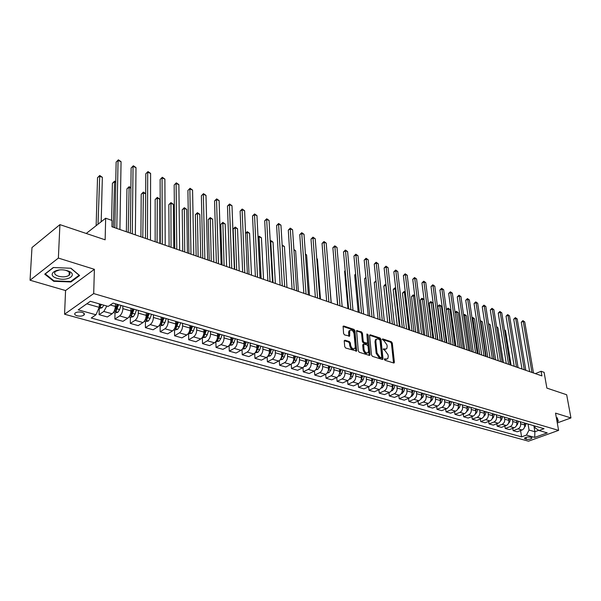<?xml version="1.0" encoding="UTF-8"?>
<svg xmlns="http://www.w3.org/2000/svg" width="601" height="601" viewBox="0 0 601 601"><rect width="100%" height="100%" fill="white"/><g stroke="black" fill="none" stroke-linecap="round" stroke-linejoin="round"><path stroke-width="0.9" d="M384.37 359.353L385.023 360.284L393.685 362.981L394.376 362.163L392.295 343.073L391.379 341.759L382.784 338.919L382.296 339.467L384.062 340.767L387.021 345.012L387.187 346.597L386.774 348.648L384.948 349.166L383.821 348.805L383.325 349.369L385.106 350.661L388.073 354.913L388.246 356.513L387.81 358.617L385.992 359.128L384.865 358.774L384.37 359.353M69.138 274.191L69.979 273.958M77.093 315.795C79.941 316.411 82.209 316.186 83.915 315.127C84.966 314.045 84.343 313.113 82.037 312.347C79.204 311.724 76.92 311.942 75.208 312.993C74.133 314.09 74.764 315.029 77.093 315.795M345.019 340.226L344.238 341.052L344.719 346.649L345.703 348.039L356.641 351.044L354.958 330.768L353.997 329.408L343.78 326.035L343.111 326.245L343.584 333.51L344.553 334.892L349.617 336.102L349.744 330.603C351.615 329.401 353.05 330.437 354.057 333.705L355.244 346.649L354.913 348.325C353.027 349.504 351.593 348.452 350.601 345.184L350.406 343.013L349.436 341.631L345.019 340.226L344.283 340.602M557.277 422.924L570.95 417.935L566.675 394.752L546.88 388.103L544.1 372.327L541.11 371.275L541.914 375.903L111.921 226.742L112.049 220.462L105.663 218.216L86.236 233.466M58.372 258.077L30.05 280.224L65.569 290.546L94.395 269.316L58.372 258.077L59.92 224.631L105.145 239.814L105.663 218.216M94.395 269.316L93.696 293.573L558.607 430.376L528.482 441.187L64.57 314.225L93.696 293.573M570.95 417.935L555.534 413.127L558.607 430.376M371.508 355.018L372.462 356.37L382.289 359.436L383.002 358.609L380.996 339.347L380.072 338.017L370.321 334.802L369.592 335.591L371.508 355.018M369.299 355.386L359.24 352.254L358.279 350.886L356.573 330.663L361.501 331.887L362.448 333.239L363.199 341.12L364.153 342.472L367.594 343.201L366.926 334.404L367.008 333.976L368.097 334.787L370.036 354.56L369.299 355.386M30.05 280.224L31.981 247.559L59.92 224.631M531.337 437.49L529.992 437.115C527.565 436.837 525.71 437.205 524.425 438.234L526.363 439.286C528.79 439.564 530.645 439.196 531.923 438.167L531.337 437.49M534.777 425.996L535.085 427.852L539.029 430.519L544.033 428.693L113.101 303.084L108.195 306.427L90.36 301.296L86.814 303.805L99.24 307.359L99.33 303.873M539.029 430.519L547.256 432.885L534.71 437.4L526.446 435.094L529.06 430.061L528.061 424.036M520.556 430.564L521.578 436.867L526.446 435.094M521.578 436.867L91.239 318.012L95.957 314.789L78.213 309.838L90.36 301.296M65.569 290.546L64.57 314.225M541.11 371.275L535.348 373.627M533.876 425.733L534.875 431.721L538.736 430.316M529.06 430.061L534.875 431.721L534.71 437.4M98.812 308.328L99.278 308.463L99.105 314.661L107.354 316.967L112.094 313.79C114.017 312.189 115.099 309.74 115.354 306.457L115.4 303.76M115.001 312.933L114.889 319.078L119.637 315.923C121.567 314.338 122.649 311.911 122.889 308.636L122.709 305.894M114.889 319.078L122.95 321.34L127.72 318.214C129.651 316.644 130.725 314.225 130.958 310.972L130.988 308.305M130.387 317.313L130.312 323.398L135.097 320.31C137.028 318.748 138.102 316.344 138.32 313.106L138.343 310.447M130.312 323.398L138.2 325.614L142.993 322.549C144.931 321.002 146.005 318.613 146.208 315.39L146.223 312.745M145.419 321.595L145.397 327.628L150.205 324.593C152.143 323.053 153.21 320.679 153.413 317.471L153.413 314.841M145.397 327.628L153.105 329.791L157.928 326.779C159.866 325.254 160.933 322.902 161.121 319.709L161.113 317.088M160.129 325.787L160.144 331.76L164.974 328.777C166.92 327.267 167.987 324.923 168.167 321.745L168.145 319.139M160.144 331.76L167.687 333.871L172.525 330.918C174.478 329.423 175.537 327.094 175.71 323.931L175.68 321.325M174.523 329.881L174.575 335.801L179.421 332.871C181.382 331.384 182.434 329.07 182.591 325.922L182.561 323.338M174.575 335.801L181.953 337.867L186.813 334.967C188.774 333.495 189.826 331.189 189.976 328.056L189.931 325.479M188.601 333.893L188.691 339.76L193.56 336.883C195.52 335.418 196.572 333.127 196.715 330.009L196.662 327.447M188.691 339.76L195.911 341.781L200.794 338.934C202.755 337.477 203.799 335.2 203.934 332.098L203.874 329.543M202.379 337.815L202.507 343.629L207.39 340.805C209.358 339.362 210.403 337.101 210.523 334.006L210.463 331.467M202.507 343.629L209.576 345.613L214.467 342.81C216.435 341.383 217.479 339.129 217.592 336.057L217.517 333.517M215.872 341.653L216.029 347.416L220.935 344.643C222.903 343.224 223.94 340.985 224.045 337.92L223.963 335.403M216.029 347.416L222.956 349.361L227.862 346.604C229.83 345.199 230.867 342.968 230.964 339.926L230.874 337.409M229.086 345.552L229.274 351.127L234.187 348.4C236.163 347.002 237.192 344.786 237.282 341.751L237.185 339.257M229.274 351.127L236.05 353.027L240.971 350.323C242.947 348.933 243.976 346.732 244.059 343.712L243.953 341.225M242.03 349.466L242.241 354.763L247.169 352.081C249.145 350.706 250.166 348.512 250.241 345.507L250.136 343.036M242.241 354.763L248.882 356.618L253.81 353.959C255.786 352.599 256.807 350.421 256.875 347.431L256.762 344.959M254.719 353.283L254.944 358.324L259.88 355.679C261.856 354.327 262.877 352.163 262.938 349.181L262.817 346.732M254.944 358.324L261.45 360.142L266.386 357.527C268.369 356.183 269.383 354.027 269.436 351.059L269.308 348.61M267.144 356.994L267.392 361.81L272.336 359.21C274.319 357.88 275.326 355.732 275.371 352.779L275.243 350.353M267.392 361.81L273.763 363.597L278.714 361.021C280.69 359.699 281.704 357.565 281.741 354.628L281.599 352.194M279.322 360.615L279.585 365.228L284.536 362.673C286.519 361.359 287.526 359.233 287.556 356.31L287.413 353.899M279.585 365.228L285.828 366.978L290.786 364.439C292.77 363.139 293.776 361.028 293.799 358.113L293.649 355.709M291.267 364.146L291.538 368.578L296.496 366.062C298.479 364.769 299.478 362.666 299.501 359.766L299.343 357.377M291.538 368.578L297.66 370.291L302.626 367.797C304.609 366.512 305.601 364.424 305.616 361.539L305.451 359.15M302.972 367.594L303.257 371.861L308.223 369.382C310.206 368.105 311.198 366.032 311.205 363.154L311.04 360.788M303.257 371.861L309.26 373.537L314.225 371.087C316.209 369.818 317.2 367.752 317.2 364.89L317.027 362.523M314.451 370.967L314.751 375.077L319.717 372.643C321.7 371.388 322.692 369.33 322.684 366.475L322.504 364.131M314.751 375.077L320.633 376.729L325.607 374.31C327.59 373.063 328.574 371.02 328.559 368.18L328.379 365.829M325.712 374.258L326.02 378.232L330.986 375.835C332.969 374.596 333.953 372.56 333.938 369.735L333.743 367.406M326.02 378.232L331.79 379.855L336.763 377.473C338.746 376.241 339.723 374.22 339.7 371.403L339.505 369.074M330.986 375.835L336.763 377.473L337.071 381.334L342.044 378.968C344.027 377.751 345.004 375.738 344.974 372.928L344.771 370.622M337.071 381.334L342.735 382.92L347.709 380.576C349.692 379.366 350.668 377.36 350.631 374.566L350.428 372.259M347.588 380.636L347.919 384.37L352.892 382.048C354.875 380.839 355.845 378.848 355.8 376.068L355.589 373.769M347.919 384.37L353.478 385.925L358.451 383.618C360.427 382.424 361.396 380.441 361.351 377.676L361.133 375.377M358.226 383.723L358.557 387.352L363.53 385.061C365.513 383.874 366.475 381.898 366.422 379.141L366.204 376.865M358.557 387.352L364.011 388.877L368.984 386.608C370.967 385.429 371.929 383.461 371.869 380.718L371.651 378.442M368.661 386.759L368.999 390.274L373.972 388.021C375.956 386.849 376.91 384.895 376.85 382.161L376.624 379.9M368.999 390.274L374.355 391.777L379.329 389.538C381.304 388.374 382.259 386.428 382.198 383.708L381.966 381.455M378.908 389.726L379.254 393.152L384.227 390.928C386.203 389.771 387.157 387.833 387.082 385.121L386.849 382.882M379.254 393.152L384.512 394.624L389.478 392.415C391.454 391.266 392.408 389.343 392.333 386.638L392.092 384.407M388.967 392.648L389.32 395.969L394.286 393.783C396.262 392.641 397.208 390.718 397.126 388.028L396.885 385.812M389.32 395.969L394.481 397.419L399.447 395.24C401.423 394.106 402.362 392.198 402.279 389.523L402.031 387.299M398.846 395.503L399.199 398.741L404.165 396.585C406.141 395.45 407.08 393.557 406.99 390.883L406.742 388.682M399.199 398.741L404.27 400.161L409.236 398.02C411.204 396.9 412.143 395.007 412.053 392.348L411.798 390.147M408.552 398.313L408.905 401.46L413.871 399.334C415.839 398.215 416.778 396.337 416.681 393.693L416.418 391.506M408.905 401.46L413.886 402.858L418.844 400.739C420.813 399.635 421.752 397.764 421.647 395.127L421.384 392.941M418.078 401.07L418.439 404.127L423.397 402.031C425.365 400.935 426.297 399.072 426.192 396.442L425.929 394.271M418.439 404.127L423.329 405.502L428.288 403.421C430.256 402.324 431.18 400.469 431.067 397.854L430.804 395.691M427.446 403.774L427.807 406.757L432.758 404.683C434.726 403.602 435.65 401.753 435.537 399.147L435.267 396.998M427.807 406.757L432.615 408.102L437.566 406.051C439.526 404.969 440.45 403.136 440.33 400.536L440.052 398.388M436.649 406.426L437.01 409.334L441.96 407.298C443.921 406.223 444.838 404.39 444.717 401.806L444.44 399.673M437.01 409.334L441.735 410.656L446.678 408.635C448.639 407.568 449.556 405.743 449.428 403.173L449.15 401.032M445.687 409.033L446.055 411.865L450.998 409.859C452.951 408.8 453.868 406.982 453.74 404.42L453.454 402.294M446.055 411.865L450.697 413.165L455.633 411.174C457.586 410.115 458.503 408.312 458.368 405.758L458.082 403.639M454.574 411.595L454.942 414.359L459.878 412.376C461.831 411.324 462.74 409.529 462.605 406.982L462.312 404.879M454.942 414.359L459.51 415.637L464.438 413.668C466.391 412.624 467.293 410.836 467.157 408.304L466.864 406.201M463.311 414.112L463.679 416.809L468.607 414.848C470.56 413.819 471.462 412.038 471.319 409.506L470.899 407.38L475.579 408.74M463.679 416.809L468.164 418.063L473.092 416.117C475.038 415.088 475.939 413.323 475.789 410.806L475.496 408.718M471.905 416.591L472.273 419.213L477.194 417.282C479.14 416.26 480.034 414.495 479.883 411.985L479.741 409.95M472.273 419.213L476.683 420.452L481.596 418.529C483.542 417.515 484.436 415.757 484.286 413.263L483.985 411.197M480.349 419.017L480.717 421.579L485.631 419.671C487.576 418.664 488.47 416.914 488.312 414.427L488.004 412.369M480.717 421.579L485.06 422.796L489.965 420.903C491.903 419.896 492.797 418.161 492.632 415.682L492.324 413.631M488.658 421.406L489.026 423.908L493.932 422.03C495.87 421.031 496.757 419.295 496.591 416.824L496.283 414.773M489.026 423.908L493.293 425.102L498.191 423.232C500.13 422.24 501.016 420.52 500.843 418.056L500.535 416.02M496.832 423.758L497.2 426.199L502.09 424.344C504.029 423.352 504.908 421.639 504.742 419.182L504.427 417.147M497.2 426.199L501.392 427.371L506.282 425.531C508.213 424.546 509.1 422.841 508.927 420.392L508.604 418.371M504.87 426.064L505.238 428.445L510.121 426.62C512.052 425.643 512.931 423.938 512.751 421.504L512.435 419.483M505.238 428.445L509.363 429.602L514.246 427.784C516.169 426.815 517.048 425.117 516.868 422.698L516.552 420.73M512.773 428.333L513.141 430.662L518.017 428.859C519.948 427.889 520.819 426.199 520.639 423.788L520.316 421.782M513.141 430.662L517.206 431.803L522.074 430.008C523.997 429.046 524.868 427.364 524.688 424.96L524.357 422.969M528.647 424.208L529.023 424.321M520.774 421.91L521.15 422.022M517.078 420.843L516.83 422.435M512.766 419.581L513.141 419.686M504.63 417.207L505.005 417.319M496.351 414.795L496.727 414.9M487.929 412.339L488.305 412.451M479.365 409.844L484.083 411.227M461.793 404.721L462.169 404.834M452.771 402.092L453.146 402.197M443.591 399.417L443.966 399.522M434.245 396.69L434.621 396.803M424.727 393.918L425.102 394.023M415.036 391.093L415.411 391.198M395.112 385.286L395.488 385.391M256.732 349.264L258.377 345.425M99.105 314.661L103.83 311.446L106.85 306.044M99.24 307.359L95.957 314.789M78.213 309.838L86.814 303.805M557.044 421.609L558.337 421.136L557.21 417.755L556.361 417.748M44.729 274.154L53.729 281.306L70.963 281.967L79.625 275.536L70.948 268.249L53.279 267.52L44.729 274.154M70.993 281.268L70.963 281.967M53.759 280.652L53.729 281.306M384.362 359.293L386.781 359.218M385.759 349.256L383.325 349.324M393.512 362.929L391.454 343.479L390.537 342.164L382.289 339.445M382.131 359.39L380.155 339.768L379.231 338.438L369.6 335.26M381.222 357.64L381.725 357.062L379.975 340.143L378.134 338.814L376.234 339.37L375.835 341.36L377.015 352.967L380.02 357.264L381.222 357.64L380.373 358.046L381.334 357.655M376.429 339.137L375.392 339.783L374.994 341.781L375.835 341.36M380.373 358.046L379.171 357.67L376.166 353.38L374.994 341.781M356.468 330.933L360.66 332.315L361.501 331.887M367.158 343.419L366.137 343.802L363.305 342.893L362.358 341.541L361.607 333.668L360.66 332.315M369.172 355.349L366.933 334.502M363.988 349.354C364.95 352.547 366.34 353.591 368.173 352.494L368.526 350.789L368.082 346.251L367.136 344.899L363.68 344.185L363.988 349.354L363.139 349.774C363.996 352.802 365.348 353.899 367.196 353.072M363.282 344.381L362.711 345.229L363.552 344.809M363.139 349.774L362.711 345.229M353.899 348.948C351.998 349.797 350.616 348.685 349.752 345.613L349.557 343.441L348.588 342.059L344.26 340.684M349.902 330.392L348.903 331.038L348.595 332.631L349.436 332.203M348.873 336.282L348.595 332.631M355.897 351.209L354.117 331.204L353.155 329.836L343.021 326.493M524.177 428.032L526.266 423.517M524.628 424.622L525.094 423.179M511.083 365.213L505.494 330.618L504.585 330.272M504.502 329.746L505.494 330.618M531.953 372.447L523.238 321.332L524.733 321.926L533.47 372.973M529.669 371.658L521.285 322.219L523.238 321.332L522.9 320.626L524.733 321.926M521.285 322.219L522.9 320.626M516.319 425.869L517.551 424.231L518.513 421.256M503.435 362.553L497.921 327.74L496.636 327.252M496.539 326.613L497.921 327.74M508.326 423.667L509.656 421.955L510.625 418.957M508.897 420.212L509.415 418.604M495.667 359.864L490.236 324.818L488.681 324.224L494.097 359.315M488.47 323.541L490.236 324.818M488.508 323.781L488.583 324.27M500.197 421.421L501.632 419.641L502.609 416.621M500.828 417.958L501.384 416.26M487.772 357.122L482.423 321.843L480.845 321.242L486.179 356.573M480.297 320.664L482.423 321.843M480.575 320.536L480.845 321.242L480.417 321.445M524.282 369.788L515.673 318.335L517.198 318.936L525.83 370.321M521.999 368.999L513.72 319.229L515.673 318.335L515.35 317.628L517.198 318.936M513.72 319.229L515.35 317.628M516.492 367.083L507.995 315.285L509.543 315.901L518.062 367.632M514.208 366.294L506.042 316.194L507.995 315.285L507.68 314.578L509.543 315.901M506.042 316.194L507.68 314.578M508.574 364.341L500.197 312.189L501.767 312.813L510.166 364.89M506.282 363.545L498.237 313.106L500.197 312.189L499.889 311.476L501.767 312.813M498.237 313.106L499.889 311.476M491.941 419.13L493.474 417.289L494.465 414.247M488.312 414.427L492.632 415.682L493.211 413.879M479.748 354.342L474.49 318.83L472.889 318.222L478.133 353.779M472.003 317.801L473.265 317.749L474.49 318.83M472.626 317.508L472.889 318.222L472.123 318.583M500.52 361.547L492.272 309.042L493.864 309.673L502.143 362.11M498.237 360.75L490.303 309.973L492.272 309.042L491.971 308.328L493.864 309.673M490.303 309.973L491.971 308.328M556.924 417.748L557.983 420.948L556.992 421.316M557.653 419.092L557.983 420.948M67.312 270.75C56.051 267.084 45.601 275.198 57.268 278.368C68.274 281.914 78.866 274.064 67.312 270.75M59.326 269.977L55.532 271.374C53.722 273.252 54.721 274.875 58.53 276.242C62.91 277.301 66.426 276.978 69.092 275.296C70.865 273.455 69.874 271.847 66.133 270.473L65.577 270.315M69.986 273.906L69.138 274.154M70.745 268.241L79.099 275.25L70.708 281.486L54 280.847L45.285 273.906L53.512 267.528M483.557 416.786L485.187 414.9L486.179 411.828M484.293 413.353L484.909 411.46M471.597 351.51L466.429 315.765L464.798 315.142L469.952 350.939M463.596 315.067L464.55 314.428L466.429 315.765M464.55 314.428L464.798 315.142L463.679 315.683M475.03 414.389L476.751 412.474L477.757 409.371M475.819 410.994L476.465 408.996M463.318 348.64L458.24 312.648L456.587 312.017L461.643 348.062M455.055 312.415L456.339 311.303L458.24 312.648M456.339 311.303L456.587 312.017L455.1 312.738M466.361 411.955L468.179 410.002L469.186 406.877M467.187 408.612L467.871 406.494M454.889 345.718L449.916 309.485L448.233 308.846L453.192 345.124M446.363 309.725L448 308.125L449.916 309.485M448 308.125L448.233 308.846L446.37 309.763M457.541 409.476L459.449 407.493L460.471 404.338M446.333 342.75L441.457 306.27L439.752 305.616L437.836 306.57L442.426 341.391M458.405 406.193L459.134 403.947M458.293 403.699L458.15 404.135M437.836 306.57L438.76 305.278L439.526 304.902L439.752 305.616L444.605 342.149M439.526 304.902L441.457 306.27M448.571 406.96L450.577 404.931L451.606 401.753M437.626 339.73L432.855 302.994L431.12 302.333L429.204 303.302L433.697 338.363M449.473 403.752L450.247 401.355M449.383 401.107L449.225 401.611M429.204 303.302L430.143 302.002L430.909 301.619L431.12 302.333L435.868 339.114M430.909 301.619L432.855 302.994M492.332 358.707L484.218 305.841L485.833 306.487L493.984 359.278M490.048 357.911L482.25 306.788L484.218 305.841L483.925 305.135L485.833 306.487M482.25 306.788L483.925 305.135M484.008 355.815L476.03 302.596L477.675 303.25L485.683 356.401M481.724 355.026L474.054 303.55L476.03 302.596L475.752 301.882L477.675 303.25M474.054 303.55L475.752 301.882M475.549 352.885L467.706 299.29L469.381 299.952L477.254 353.471M473.265 352.088L465.73 300.26L467.706 299.29L467.435 298.577L469.381 299.952M465.73 300.26L467.435 298.577M466.939 349.895L459.247 295.932L460.944 296.609L468.675 350.496M464.656 349.106L457.263 296.917L459.247 295.932L458.991 295.219L460.944 296.609M457.263 296.917L458.991 295.219M458.18 346.86L450.637 292.514L452.373 293.205L459.945 347.468M455.904 346.071L448.662 293.513L450.637 292.514L450.397 291.801L452.373 293.205M448.662 293.513L450.397 291.801M439.436 404.398L441.547 402.332L442.584 399.124M424.051 299.651L422.353 298.998L420.43 299.982L424.817 335.283M440.368 401.28L441.202 398.718M440.323 398.463L440.135 399.041M420.43 299.982L421.384 298.674L422.15 298.284L422.353 298.998L426.98 336.034M422.15 298.284L424.051 299.614M449.27 343.764L441.893 289.043L443.651 289.742L451.066 344.388M446.994 342.976L439.909 290.05L441.893 289.043L441.66 288.33L443.651 289.742M439.909 290.05L441.66 288.33M430.136 401.791L432.359 399.68L433.404 396.45M414.788 296.128L413.428 295.609L411.512 296.601L415.779 332.15M431.105 398.794L431.999 396.036M431.105 395.774L430.894 396.427M411.512 296.601L413.248 294.888L413.428 295.609L417.95 332.901M413.248 294.888L414.758 295.872M440.21 340.624L432.99 285.513L434.786 286.219L442.035 341.255M437.934 339.835L431.007 286.534L432.99 285.513L432.773 284.791L434.786 286.219M431.007 286.534L432.773 284.791M420.67 399.139L423.006 396.991L424.066 393.723M405.359 292.537L404.36 292.161L402.437 293.168L406.599 328.965M421.662 396.292L422.631 393.302M421.722 393.039L421.481 393.775M402.437 293.168L404.188 291.44L404.36 292.161L408.755 329.716M404.188 291.44L405.299 292.063M430.985 337.424L423.938 281.914L425.763 282.643L432.84 338.07M428.708 336.635L421.955 282.958L423.938 281.914L423.735 281.2L425.763 282.643M421.955 282.958L423.735 281.2M411.039 396.442L411.85 396.277L413.48 394.248L414.555 390.95M395.758 288.893L395.135 288.653L393.212 289.674L397.246 325.719M412.031 393.798L413.09 390.522M412.166 390.259L411.903 391.071M393.212 289.674L394.211 288.337L394.977 287.932L395.135 288.653L399.41 326.471M394.977 287.932L395.683 288.202M421.594 334.164L414.728 278.263L416.583 278.999L423.487 334.825M419.325 333.382L412.744 279.315L414.728 278.263L414.54 277.542L416.583 278.999M412.744 279.315L414.54 277.542M401.22 393.693L402.152 393.505L403.789 391.454L404.871 388.126M385.992 285.175L383.829 286.121L387.743 322.421M402.204 391.296L403.384 387.698M402.445 387.42L402.144 388.329M383.829 286.121L384.835 284.776L385.609 284.363L385.752 285.084L389.891 323.173M412.031 330.85L405.359 274.544L407.245 275.288L413.961 331.519M409.769 330.062L403.369 275.611L405.359 274.544L405.179 273.823L407.245 275.288M403.369 275.611L405.179 273.823M391.228 390.898L392.273 390.68L393.918 388.607L395.007 385.256M376.061 281.531L374.28 282.508L378.059 319.063M392.19 388.712L393.497 384.813M392.536 384.535L392.213 385.534M374.28 282.508L375.986 280.78M402.302 327.477L395.826 270.758L397.742 271.517L404.263 328.154M400.041 326.689L393.835 271.84L395.826 270.758L395.661 270.037L397.742 271.517M393.835 271.84L395.661 270.037M381.042 388.051L382.221 387.803L383.866 385.714L384.963 382.334M365.971 278.053L364.567 278.826L368.21 315.645M381.981 386.06L383.423 381.875M382.446 381.59L382.093 382.694M364.567 278.826L365.896 277.301M370.667 385.151L371.974 384.88L373.627 382.762L374.739 379.351M355.687 274.514L354.68 275.085L358.181 312.167M371.576 383.325L373.168 378.885M372.177 378.6L371.779 379.802L372.177 378.6M354.68 275.085L355.627 273.853M360.097 382.198L361.539 381.89L363.199 379.757L364.319 376.316M345.214 270.931L344.613 271.269L347.979 308.629M360.968 380.523L362.719 375.843M361.727 375.55L361.284 376.917M361.704 375.542L361.276 376.865M344.613 271.269L345.177 270.548M349.324 379.186L350.901 378.855L352.569 376.692L353.696 373.221M334.539 267.295L337.582 305.023M350.165 377.646L352.066 372.74M351.082 372.447L350.578 373.987M351.037 372.44L350.571 373.875M338.34 376.121L340.061 375.76L341.736 373.574L342.878 370.066M339.152 374.701L341.218 369.57M340.226 369.284L339.67 371.005M340.158 369.269L339.655 370.825M331.241 302.821L327.853 263.065M327.139 373.003L329.01 372.597L330.693 370.389L331.842 366.85M327.921 371.673L330.152 366.347M329.168 366.062L328.544 367.977M329.078 366.039L328.522 367.729M320.483 299.095L317.388 259.084L316.772 258.851M316.742 258.498L317.388 259.084M315.713 369.818L317.749 369.382L319.431 367.143L320.596 363.575M316.494 368.541L318.868 363.057M317.891 362.779L317.2 364.89L311.205 363.154M317.779 362.741L317.178 364.574M309.53 295.294L306.608 254.989L305.473 254.554M305.421 253.9L306.608 254.989M304.061 366.58L306.262 366.099L307.952 363.838L309.124 360.232M304.85 365.31L306.187 363.327L307.366 359.706M306.39 359.421L305.624 361.772M306.247 359.383L305.601 361.366M298.359 291.417L295.632 250.812L293.949 250.174M293.904 249.43L295.632 250.812M292.176 363.274L294.55 362.749L296.24 360.465L297.427 356.821M292.988 361.99L294.437 359.946L295.632 356.295M294.663 356.002L293.806 358.624M294.498 355.957L293.799 358.098M286.985 287.473L284.438 246.56L282.2 245.704M282.154 245.005L284.438 246.56M282.185 245.463L282.2 244.975M280.043 359.901L282.598 359.338L284.296 357.024L285.498 353.343M280.892 358.587L282.462 356.491L283.664 352.81M282.703 352.517L281.734 355.469M282.508 352.456L281.749 354.778M275.378 283.447L273.042 242.226L270.735 241.347L273.034 282.635M270.21 240.993L271.697 240.978L273.042 242.226M270.781 240.625L270.247 241.662M267.708 356.408L270.405 355.852L272.11 353.508L273.32 349.79M268.549 355.101L270.232 352.975L271.449 349.249M270.495 348.956L269.383 352.344M270.27 348.896L269.443 351.412M263.554 279.345L261.427 237.808L259.076 236.914L261.157 278.511M258.024 237.117L259.136 236.193L261.427 237.808M259.136 236.193L259.076 236.914L258.047 237.583M255.125 352.832L257.964 352.291L259.67 349.925L260.894 346.168M255.958 351.54L257.754 349.376L258.986 345.613M257.776 345.252L256.882 348.002M251.496 275.16L249.58 233.301L247.184 232.392L249.054 274.311M245.584 233.286L247.274 231.67L249.58 233.301M247.274 231.67L247.184 232.392L245.591 233.443M242.286 349.173L245.268 348.663L246.973 346.274L248.213 342.472M239.19 270.893L237.508 228.711L235.066 227.779L233.158 229.064L234.683 269.331M243.105 347.896L243.916 347.626L245.02 345.71L246.267 341.909M245.313 341.631L243.848 345.913L243.916 347.626M245.028 341.541L244.044 344.568M233.158 229.064L235.171 227.065L236.696 270.029M235.171 227.065L237.508 228.711M229.176 345.44L232.302 344.959L234.014 342.532L235.269 338.701M226.637 266.536L225.195 224.03L222.701 223.084L220.8 224.391L222.1 264.966M229.988 344.17L230.912 343.9L232.016 341.961L233.278 338.123M232.332 337.845L230.852 342.172L230.912 343.9M232.016 337.754L230.912 341.12M220.8 224.391L222.836 222.37L224.098 265.657M222.836 222.37L225.195 224.03M215.782 341.631L219.057 341.173L220.777 338.724L222.047 334.847M213.836 262.096L212.634 219.252L210.095 218.283L208.201 219.613L209.253 260.511M216.593 340.354L217.63 340.098L218.734 338.138L220.011 334.254M219.072 333.983L217.577 338.348L217.63 340.098M218.719 333.878L217.464 337.709M208.201 219.613L210.252 217.577L211.244 261.195M210.252 217.577L212.634 219.252M202.101 337.732L205.534 337.311L207.255 334.825L208.539 330.911M200.764 257.566L199.825 214.384L197.226 213.393L195.34 214.745L196.151 255.966M202.913 336.447L204.055 336.207L206.459 330.302M205.534 330.032L204.017 334.449L204.055 336.207M205.144 329.919L203.686 334.306M195.34 214.745L197.413 212.686L198.12 256.642M197.413 212.686L199.825 214.384M188.121 333.75L191.719 333.36L193.439 330.843L194.739 326.884M187.422 252.938L186.746 209.411L184.101 208.404L182.223 209.779L182.772 251.323M188.932 332.443L190.194 332.24L192.613 326.268M191.696 325.997L190.164 330.467L190.194 332.24M191.268 325.877L189.593 330.76M182.223 209.779L184.312 207.691L184.717 251.999M184.312 207.691L186.746 209.411M173.832 329.686L174.861 329.979L177.603 329.325L179.323 326.779L180.638 322.775M173.802 248.213L173.404 204.332L170.707 203.311L168.828 204.708L169.114 246.583M174.658 328.341L176.033 328.184L178.467 322.144M177.558 321.881L176.01 326.396L176.033 328.184M177.092 321.745L175.184 327.072M168.828 204.708L170.939 202.605L171.045 247.251M170.939 202.605L173.404 204.332M392.393 324.037L386.12 266.904L388.073 267.678L394.384 324.728M390.132 323.255L384.122 268.008L386.12 266.904L385.962 266.183L388.073 267.678M384.122 268.008L385.962 266.183M382.296 320.536L376.234 262.983L378.224 263.771L384.332 321.242M380.05 319.755L374.243 264.102L376.234 262.983L376.098 262.261L378.224 263.771M374.243 264.102L376.098 262.261M372.011 316.967L366.174 258.986L368.203 259.79L374.085 317.689M369.773 316.186L364.183 260.12L366.174 258.986L366.054 258.272L368.203 259.79M364.183 260.12L366.054 258.272M361.539 313.331L355.927 254.922L357.993 255.741L363.65 314.068M359.3 312.558L353.936 256.071L355.927 254.922L355.822 254.2L357.993 255.741M353.936 256.071L355.822 254.2M350.864 309.628L345.492 250.775L347.596 251.609L353.012 310.379M348.633 308.854L343.502 251.947L345.492 250.775L345.41 250.061L347.596 251.609M343.502 251.947L345.41 250.061M339.978 305.856L334.862 246.56L337.003 247.409L342.172 306.615M337.762 305.083L332.871 247.747L334.862 246.56L334.795 245.847L337.003 247.409M332.871 247.747L334.795 245.847M328.89 302.01L324.037 242.256L326.215 243.127L331.121 302.784M326.674 301.244L322.038 243.465L324.037 242.256L323.984 241.542L326.215 243.127M322.038 243.465L323.984 241.542M317.576 298.088L313.001 237.876L315.224 238.762L319.86 298.877M315.375 297.322L311.002 239.108L313.001 237.876L312.963 237.162L315.224 238.762M311.002 239.108L312.963 237.162M306.044 294.084L301.747 233.413L304.016 234.315L308.373 294.888M303.858 293.326L299.756 234.66L301.747 233.413L301.732 232.7L304.016 234.315M299.756 234.66L301.732 232.7M294.28 290.005L290.283 228.861L292.589 229.777L296.654 290.824M292.101 289.246L288.292 230.13L290.283 228.861L290.291 228.147L292.589 229.777M288.292 230.13L290.291 228.147M282.282 285.843L278.594 224.218L280.945 225.157L284.701 286.677M280.119 285.092L276.603 225.51L278.594 224.218L278.616 223.512L280.945 225.157M276.603 225.51L278.616 223.512M270.037 281.591L266.664 219.485L269.068 220.439L272.508 282.447M267.881 280.847L264.688 220.8L266.664 219.485L266.716 218.779L269.068 220.439M264.688 220.8L266.716 218.779M257.536 277.256L254.508 214.662L256.958 215.631L260.06 278.135M255.402 276.513L252.525 215.992L254.508 214.662L254.584 213.956L256.958 215.631M252.525 215.992L254.584 213.956M244.78 272.831L242.098 209.734L244.599 210.726L247.357 273.725M242.661 272.095L240.122 211.094L242.098 209.734L242.195 209.028L244.599 210.726M240.122 211.094L242.195 209.028M231.753 268.316L229.439 204.708L231.994 205.722L234.382 269.225M229.65 267.58L227.471 206.09L229.439 204.708L229.559 204.009L231.994 205.722M227.471 206.09L229.559 204.009M218.456 263.696L216.518 199.577L219.125 200.614L221.138 264.628M216.368 262.975L214.557 200.989L216.518 199.577L216.668 198.878L219.125 200.614M214.557 200.989L216.668 198.878M204.866 258.986L203.326 194.341L205.993 195.4L207.608 259.94M202.792 258.265L201.373 195.776L203.506 193.65L205.993 195.4M201.373 195.776L203.506 193.65M190.983 254.17L189.863 188.999L192.575 190.074L193.785 255.14M188.932 253.457L187.91 190.457L190.066 188.308L192.575 190.074M187.91 190.457L190.066 188.308M159.227 325.524L160.414 325.862L163.171 325.201L164.899 322.624L166.229 318.575M159.889 243.382L159.783 199.156L157.026 198.105L155.163 199.532L155.163 241.745M160.076 324.127L161.549 324.037L164.005 317.929M163.104 317.666L161.541 322.234L161.549 324.037M162.601 317.516L160.452 323.248M155.163 199.532L157.297 197.406L157.071 242.406M157.297 197.406L159.783 199.156M176.792 249.25L176.108 183.538L178.88 184.642L179.654 250.241M174.763 248.544L174.162 185.025L176.341 182.847L178.88 184.642M174.162 185.025L176.341 182.847M144.293 321.272L145.637 321.663L148.424 320.987L150.152 318.372L151.49 314.278M145.69 193.792L143.068 192.801L141.205 194.251L140.919 236.802M145.179 319.777L146.749 319.8L149.221 313.617M148.334 313.361L146.757 317.974L146.749 319.8M147.786 313.204L145.397 319.289M141.205 194.251L143.361 192.095L142.798 237.455M143.361 192.095L145.69 193.687M162.293 244.216L162.06 177.964L164.892 179.09L165.215 245.231M160.287 243.525L160.129 179.474L162.323 177.28L164.892 179.09M160.129 179.474L162.323 177.28M129.012 316.93L130.537 317.358L133.332 316.674L135.067 314.03L136.427 309.891M130.883 188.166L128.802 187.377L126.954 188.849L126.36 231.753M132.633 308.786L130.086 315.112L131.604 315.465L134.106 309.214M133.227 308.959L131.627 313.624L131.604 315.465M126.954 188.849L129.132 186.678L128.216 232.399M129.132 186.678L130.883 187.7M147.463 239.07L147.703 172.262L150.603 173.411L150.453 240.115M145.48 238.387L145.78 173.802L148.004 171.585L150.603 173.411M145.78 173.802L148.004 171.585M113.386 312.475L115.084 312.963L117.909 312.265L119.637 309.583L121.011 305.398M115.745 182.411L114.235 181.833L112.395 183.343L111.621 220.304M117.135 304.264L114.573 310.657L116.121 311.033L118.637 304.707M117.773 304.452L116.158 309.177L116.121 311.033M112.395 183.343L114.596 181.141L113.319 227.231M114.596 181.141L115.76 181.585M132.295 233.812L133.039 166.439L135.999 167.619L135.36 234.871M130.342 233.135L131.123 168.01L133.369 165.763L135.999 167.619M131.123 168.01L133.369 165.763M99.278 308.463L102.117 307.757L103.808 305.165M101.193 221.724L102.35 177.318L99.353 176.176L97.527 177.708L96.152 225.683M99.255 306.795L100.277 306.495L101.374 304.467M99.834 304.023L99.293 305.233M100.51 304.219L100.277 306.495M97.527 177.708L99.743 175.484L98.023 224.218M99.743 175.484L102.35 177.318M116.782 228.433L118.044 160.49L121.071 161.692L119.915 229.514M114.859 227.764L116.136 162.09L118.405 159.813L121.071 161.692M116.136 162.09L118.405 159.813M110.306 304.992L115.354 306.457M122.889 308.636L130.958 310.972M138.32 313.106L146.208 315.39M153.413 317.471L161.121 319.709M168.167 321.745L175.71 323.931M182.591 325.922L189.976 328.056M196.715 330.009L203.934 332.098M210.523 334.006L217.592 336.057M224.045 337.92L230.964 339.926M237.282 341.751L244.059 343.712M250.241 345.507L256.875 347.431M262.938 349.181L269.436 351.059M275.371 352.779L281.741 354.628M287.556 356.31L293.799 358.113M299.501 359.766L305.616 361.539M322.684 366.475L328.559 368.18M333.938 369.735L339.7 371.403M344.974 372.928L350.631 374.566M355.8 376.068L361.351 377.676M366.422 379.141L371.869 380.718M376.85 382.161L382.198 383.708M387.082 385.121L392.333 386.638M397.126 388.028L402.279 389.523M406.99 390.883L412.053 392.348M416.681 393.693L421.647 395.127M426.192 396.442L431.067 397.854M435.537 399.147L440.33 400.536M444.717 401.806L449.428 403.173M453.74 404.42L458.368 405.758M462.605 406.982L467.157 408.304M471.319 409.506L475.789 410.806M479.883 411.985L484.286 413.263M496.591 416.824L500.843 418.056M504.742 419.182L508.927 420.392M512.751 421.504L516.868 422.698M520.639 423.788L524.688 424.96M518.017 428.859L522.074 430.008M510.121 426.62L514.246 427.784M502.09 424.344L506.282 425.531M493.932 422.03L498.191 423.232M485.631 419.671L489.965 420.903M477.194 417.282L481.596 418.529M468.607 414.848L473.092 416.117M459.878 412.376L464.438 413.668M450.998 409.859L455.633 411.174M441.96 407.298L446.678 408.635M432.758 404.683L437.566 406.051M423.397 402.031L428.288 403.421M413.871 399.334L418.844 400.739M404.165 396.585L409.236 398.02M394.286 393.783L399.447 395.24M384.227 390.928L389.478 392.415M373.972 388.021L379.329 389.538M363.53 385.061L368.984 386.608M352.892 382.048L358.451 383.618M342.044 378.968L347.709 380.576M319.717 372.643L325.607 374.31M308.223 369.382L314.225 371.087M296.496 366.062L302.626 367.797M284.536 362.673L290.786 364.439M272.336 359.21L278.714 361.021M259.88 355.679L266.386 357.527M247.169 352.081L253.81 353.959M234.187 348.4L240.971 350.323M220.935 344.643L227.862 346.604M207.39 340.805L214.467 342.81M193.56 336.883L200.794 338.934M179.421 332.871L186.813 334.967M164.974 328.777L172.525 330.918M150.205 324.593L157.928 326.779M135.097 320.31L142.993 322.549M119.637 315.923L127.72 318.214M103.83 311.446L112.094 313.79M526.048 437.348L526.363 439.286M524.846 437.851L525.019 438.918M385.143 359.533L385.992 359.128M383.363 349.023L383.821 348.805M384.099 349.572L384.948 349.166M382.326 339.144L382.784 338.919M390.537 342.164L391.379 341.759M391.454 343.479L392.295 343.073M393.52 362.561L394.376 362.163M384.407 358.992L384.865 358.774M369.63 335.14L370.321 334.802M379.231 338.438L380.072 338.017M380.155 339.768L380.996 339.347M382.146 359.015L383.002 358.609M376.166 353.38L377.015 352.967M379.171 357.67L380.02 357.264M356.491 330.835L357.204 330.467M361.607 333.668L362.448 333.239M362.358 341.541L363.199 341.12M363.305 342.893L364.153 342.472M366.137 343.802L366.986 343.389M367.256 335.215L368.097 334.787M369.187 354.973L370.036 354.56M348.588 342.059L349.436 341.631M349.557 343.441L350.406 343.013M349.752 345.613L350.601 345.184M348.888 335.929L349.737 335.501M343.036 326.418L343.78 326.035M353.155 329.836L353.997 329.408M354.117 331.204L354.958 330.768M355.92 350.834L356.769 350.413M524.711 426.289L525.312 426.47M516.89 424.043L517.551 424.231M508.942 421.752L509.656 421.955M500.866 419.423L501.632 419.641M492.647 417.056L493.474 417.289M484.293 414.645L485.187 414.9M475.797 412.196L476.751 412.474M467.157 409.709L468.179 410.002M458.368 407.178L459.449 407.493M449.42 404.601L450.577 404.931M440.323 401.979L441.547 402.332M430.278 401.566L430.677 401.686M431.052 399.304L432.359 399.68M420.843 398.869L421.316 399.011M421.624 396.592L423.006 396.991M411.234 396.127L411.79 396.284M412.023 393.828L413.48 394.248M401.453 393.332L402.092 393.512M402.302 391.026L403.789 391.454M391.491 390.485L392.213 390.695M392.408 388.171L393.918 388.607M381.342 387.585L382.153 387.818M382.326 385.271L383.866 385.714M371.005 384.632L371.914 384.888M372.057 382.311L373.627 382.762M360.472 381.62L361.471 381.905M361.592 379.291L363.199 379.757M349.737 378.555L350.841 378.87M350.931 376.226L352.569 376.692M338.791 375.43L340.001 375.768M340.068 373.093L341.736 373.574M327.635 372.237L328.95 372.612M328.995 369.9L330.693 370.389M316.261 368.991L317.689 369.397M317.704 366.648L319.431 367.143M304.662 365.671L306.202 366.114M306.187 363.327L307.952 363.838M292.83 362.29L294.482 362.764M294.437 359.946L296.24 360.465M293.318 361.216L293.356 361.779M280.757 358.842L282.538 359.353M282.462 356.491L284.296 357.024M281.321 357.542L281.366 358.346M268.437 355.319L270.345 355.867M270.232 352.975L272.11 353.508M269.083 353.771L269.143 354.845M255.861 351.728L257.897 352.314M257.754 349.376L259.67 349.925M256.597 349.872L256.657 351.269M243.022 348.062L245.2 348.678M245.02 345.71L246.973 346.274M229.913 344.313L232.234 344.974M232.016 341.961L234.014 342.532M216.518 340.489L218.989 341.195M218.734 338.138L220.777 338.724M202.845 336.575L205.467 337.326M205.174 334.224L207.255 334.825M188.864 332.586L191.651 333.382M191.313 330.234L193.439 330.843M174.575 328.499L177.535 329.348M177.152 326.155L179.323 326.779M159.971 324.33L163.104 325.224M162.676 321.986L164.899 322.624M145.036 320.055L148.349 321.002M147.876 317.719L150.152 318.372M146.028 317.185L146.441 317.305M129.763 315.69L133.264 316.697M132.746 313.354L135.067 314.03M130.763 312.783L131.273 312.933M114.137 311.228L117.834 312.287M117.263 308.899L119.637 309.583M115.144 308.29L115.753 308.463M99.248 306.976L102.05 307.772M83.975 313.301L83.915 315.127M528.888 424.283L532.929 425.463M521.014 421.992L525.124 423.187M513.006 419.656L517.183 420.873M504.87 417.282L509.115 418.521M496.591 414.87L500.911 416.132M488.17 412.414L492.565 413.698M462.034 404.796L466.661 406.148M453.011 402.167L457.722 403.541M443.831 399.492L448.624 400.89M434.485 396.765L439.361 398.193M424.967 393.993L429.933 395.443M415.276 391.168L420.339 392.648M405.405 388.291L410.558 389.794M395.353 385.361L400.604 386.894M385.113 382.379L390.462 383.934M374.671 379.336L380.125 380.921M364.033 376.234L369.592 377.856M353.193 373.071L358.857 374.724M342.134 369.848L347.911 371.531M330.858 366.565L336.755 368.278M319.364 363.214L325.374 364.965M307.629 359.796L313.76 361.577M295.662 356.303L301.92 358.128M283.447 352.742L289.832 354.605M270.976 349.106L277.497 351.007M258.242 345.395L264.898 347.34M245.246 341.608L252.037 343.592M231.963 337.739L238.905 339.76M218.396 333.78L225.488 335.846M204.528 329.739L211.777 331.85M190.359 325.607L197.767 327.77M175.868 321.385L183.44 323.593M161.045 317.065L168.798 319.326M145.893 312.648L153.818 314.962M130.379 308.125L138.493 310.492M114.506 303.497L122.807 305.917M531.855 437.746L531.923 438.167M393.843 363.012L394.233 362.831M382.446 359.466L382.86 359.27M375.392 339.783L376.234 339.37M362.831 344.606L363.68 344.185M369.465 355.416L369.908 355.206M348.903 331.038L349.744 330.603M349.143 336.35L349.617 336.102M356.168 351.277L356.641 351.044M69.22 272.11L69.092 275.296"/></g></svg>
